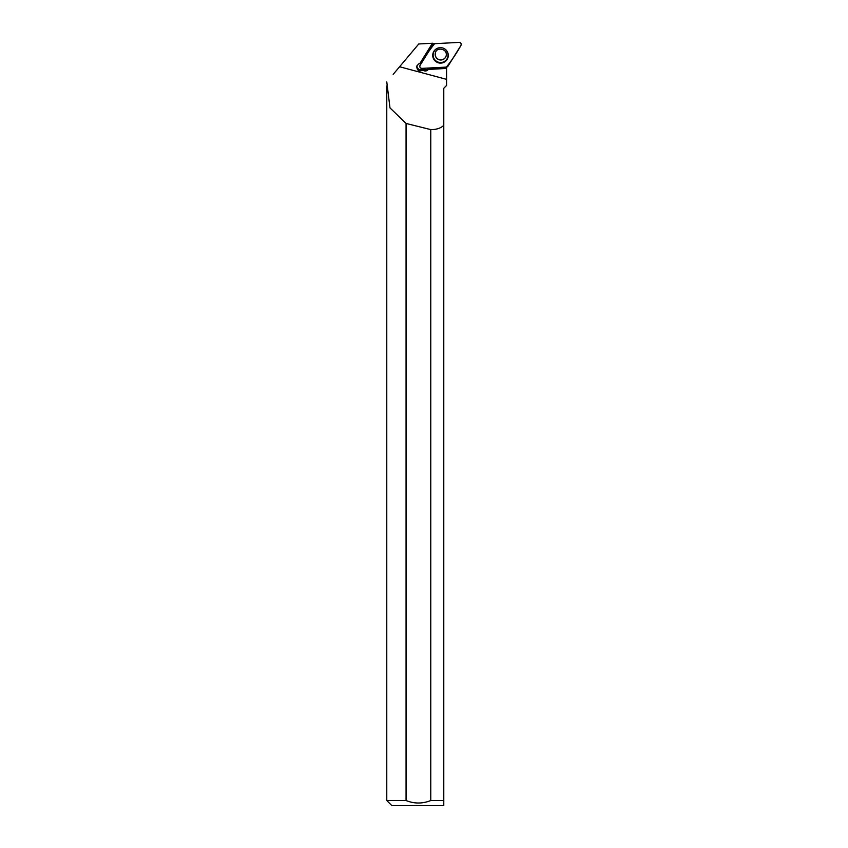 <?xml version="1.0" encoding="UTF-8"?>
<svg xmlns="http://www.w3.org/2000/svg" width="848" height="848" viewBox="0 0 848 848"><rect width="100%" height="100%" fill="white"/><g stroke="black" fill="none" stroke-linecap="round" stroke-linejoin="round"><path stroke-width="1.27" d="M435.406 52.915A5.576 5.544 -164.6 0 0 439.328 59.667A5.576 5.544 -164.6 0 0 446.154 55.873M421.901 68.381L446.398 67.098A2.014 2.003 -164.6 0 0 447.998 66.165L460.93 45.453A2.014 2.003 -164.6 0 0 459.107 42.4L434.611 43.683A2.014 2.003 -164.6 0 0 433.01 44.626L420.078 65.328A2.014 2.003 -164.6 0 0 421.901 68.381M447.193 51.463A7.78 7.738 -164.6 0 0 435.989 49.078A7.78 7.738 -164.6 0 0 433.816 59.318A7.78 7.738 -164.6 0 0 444.066 62.275A7.78 7.738 -164.6 0 0 447.193 51.463M393.175 74.37L418.764 43.969L432.84 43.237L433.635 43.831L432.024 43.916L419.845 63.526L418.499 64.003L416.771 66.282C416.94 70.564 418.997 71.868 422.919 70.183L423.279 70.416C425.208 71.402 426.904 71.084 428.346 69.451L446.578 68.412L446.578 85.457L443.78 88.256L443.78 800.533L443.78 125.387C440.6 128.271 436.264 129.68 430.773 129.596L430.773 800.533L443.78 800.533L443.78 805.6L443.78 800.533M386.783 81.949L389.985 107.897L406.065 123.448A1761.455 59.455 -165 0 0 430.773 129.596M386.773 85.881L386.773 800.533L406.065 800.533L406.065 123.448M417.004 65.646A3.805 3.774 -164.6 0 0 423.83 68.285A3.805 3.774 15.4 0 1 423.258 68.942L423.618 69.165A3.805 3.774 15.4 0 0 428.812 68.02L428.59 68.921L429.162 67.999M428.59 68.921A3.805 3.774 15.4 0 1 428.42 69.165L446.578 68.137L446.578 67.077M386.773 800.533L391.84 805.6L443.78 805.6M430.773 800.533C422.537 803.83 414.301 803.83 406.065 800.533M421.318 63.356A3.805 3.774 -164.6 0 0 419.983 63.293M425.495 56.657A3.943 3.922 15.4 0 1 425.844 55.947L425.94 55.947M428.993 51.05A3.943 3.922 15.4 0 0 428.516 51.675L425.844 55.947M422.919 70.183L423.258 68.942M434.621 43.683C429.289 50.329 424.445 57.537 420.078 65.328C419.463 67.066 420.067 68.084 421.901 68.381L446.398 67.098C451.73 60.452 456.574 53.244 460.93 45.463C461.545 43.714 460.941 42.697 459.107 42.4L434.621 43.683M447.574 52.194A7.611 7.568 15.4 0 1 444.023 61.904A7.611 7.568 15.4 0 1 434.028 58.989A7.611 7.568 15.4 0 1 436.063 49.025M434.165 58.872A7.473 7.431 -164.6 0 0 447.097 58.756A7.473 7.431 -164.6 0 0 440.494 47.668A7.473 7.431 -164.6 0 0 434.165 58.872M435.967 57.282A5.576 5.544 15.4 0 1 435.384 52.989C436.72 45.993 448.55 49.47 446.133 55.947A5.576 5.544 15.4 0 1 435.967 57.282M445.55 51.654A5.576 5.544 15.4 0 1 446.133 55.947M446.578 79.352L399.588 66.748M423.279 70.416L423.618 69.165"/></g></svg>
